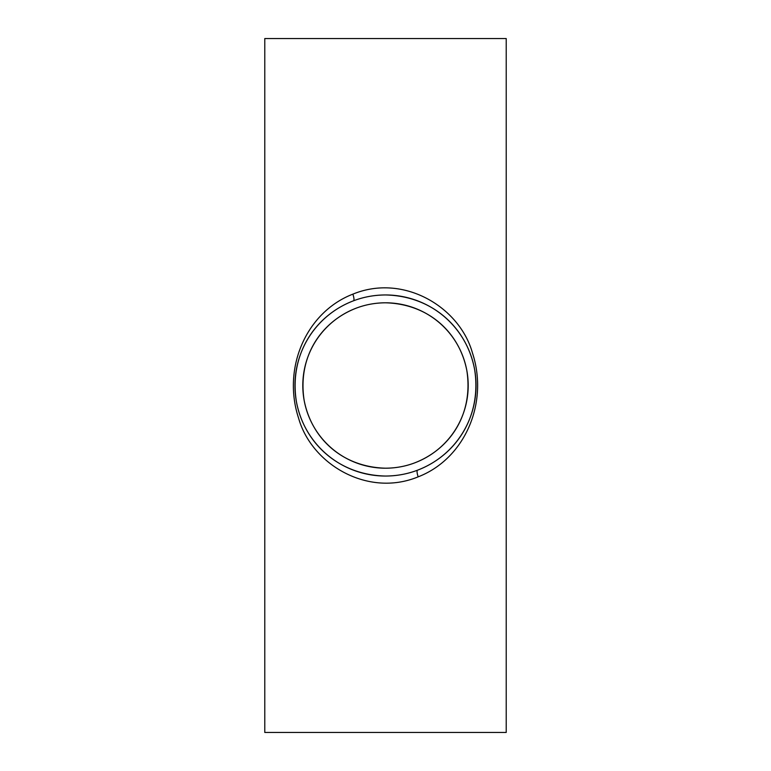 <?xml version="1.0" encoding="UTF-8"?>
<svg xmlns="http://www.w3.org/2000/svg" width="771" height="771" viewBox="0 0 771 771"><rect width="100%" height="100%" fill="white"/><g stroke="black" fill="none" stroke-linecap="round" stroke-linejoin="round"><path stroke-width="1.16" d="M414.798 462.831C450.842 448.838 473.5 413.41 466.84 370.572C459.391 332.195 428.445 303.938 385.5 302.801C375.169 302.868 365.415 304.651 356.241 308.149C320.244 322.076 297.481 357.571 304.16 400.4C311.609 438.786 342.507 467.053 385.5 468.199A82.699 82.699 0 0 0 468.199 385.5A82.699 82.699 0 0 0 385.5 302.801A82.699 82.699 0 0 0 302.801 385.5A82.699 82.699 0 0 0 385.5 468.199C395.86 468.132 405.623 466.349 414.798 462.831M353.465 300.815C314.028 315.859 288.942 355.682 296.44 401.816C304.391 443.836 339.153 475.1 385.5 476.044C396.795 475.977 407.493 474.02 417.583 470.165C457.087 455.015 481.991 415.357 474.57 369.222C466.561 327.232 432.088 295.968 385.5 294.956A90.544 90.544 0 0 0 294.956 385.5A90.544 90.544 0 0 0 385.5 476.044A90.544 90.544 0 0 0 476.044 385.5A90.544 90.544 0 0 0 385.5 294.956C374.195 295.023 363.517 296.98 353.465 300.815A7.132 1.812 -110.7 0 0 352.867 294.146C403.638 273.281 459.67 307.031 472.469 352.993C488.987 403.416 464.479 458.947 418.181 476.835C367.7 497.719 311.455 464.181 298.579 418.123C281.964 367.68 306.501 312.014 352.867 294.146M506.219 732.45L264.781 732.45L264.781 38.55L506.219 38.55L506.219 732.45M418.181 476.835A7.132 1.812 69.2 0 1 417.583 470.165"/></g></svg>
